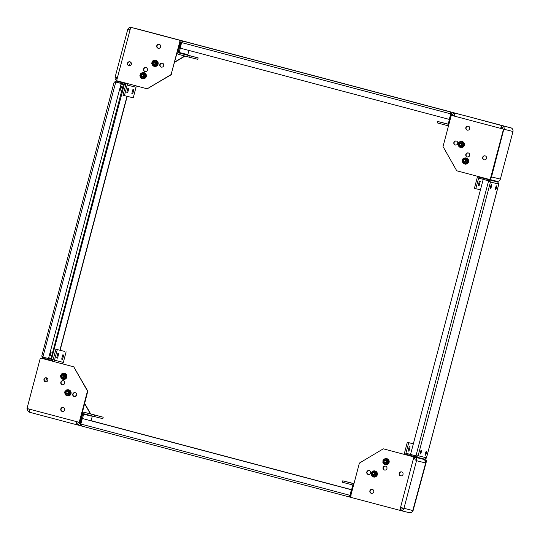 <?xml version="1.0" encoding="UTF-8"?>
<svg xmlns="http://www.w3.org/2000/svg" width="540" height="540" viewBox="0 0 540 540"><rect width="100%" height="100%" fill="white"/><g stroke="black" fill="none" stroke-linecap="round" stroke-linejoin="round"><path stroke-width="0.81" d="M369.259 470.536A2.038 1.998 -76 0 0 366.802 472.014A2.038 1.998 -76 0 0 368.24 474.485A2.038 1.998 -76 0 0 370.67 473.006A2.038 1.998 -76 0 0 369.259 470.536M369.38 470.57A2.038 1.998 -76 0 0 368.395 474.518M385.533 466.094A2.038 1.998 -76 0 0 383.076 467.573A2.038 1.998 -76 0 0 384.514 470.05A2.038 1.998 -76 0 0 386.944 468.565A2.038 1.998 -76 0 0 385.533 466.094M385.655 466.135A2.038 1.998 -76 0 0 384.669 470.077M401.612 471.899A2.038 1.998 -76 0 0 399.161 473.377A2.038 1.998 -76 0 0 400.599 475.855A2.038 1.998 -76 0 0 403.022 474.37A2.038 1.998 -76 0 0 401.612 471.899M401.733 471.94A2.038 1.998 -76 0 0 400.754 475.882M372.337 489.368A2.038 1.998 -76 0 0 369.88 490.84A2.038 1.998 -76 0 0 371.318 493.317A2.038 1.998 -76 0 0 373.748 491.832A2.038 1.998 -76 0 0 372.337 489.368M372.458 489.402A2.038 1.998 -76 0 0 371.473 493.351M423.313 459.284A2.984 2.923 104 0 1 425.371 462.915L416.536 460.714A2.984 2.923 -76 0 0 414.477 457.076L423.603 459.358L415.78 457.292A1.492 1.458 -76 0 1 414.95 456.685M415.125 460.337A1.492 1.458 -76 0 0 414.099 458.521L414.477 457.076L383.299 448.828L359.397 463.084L350.75 495.794A1.492 1.458 -76 0 0 351.783 497.61L400.073 510.401L400.754 509.031L400.37 510.476L400.829 507.519M404.507 454.444A2.984 2.923 104 0 1 404.507 452.898L407.308 442.314L413.343 443.819M413.417 459.891L414.173 457.002L406.951 455.085A1.492 1.458 104 0 1 405.918 453.269L408.719 442.685L407.308 442.314M416.536 460.714L403.954 508.336A2.984 2.923 104 0 1 400.37 510.476M400.451 510.496L409.205 512.676A2.984 2.923 -76 0 0 409.239 512.689A2.984 2.923 -76 0 0 412.789 510.536L425.662 462.989M402.543 507.964A1.492 1.458 104 0 1 400.754 509.031L400.788 509.038M415.672 457.259L425.324 459.81A1.492 1.458 104 0 1 426.35 461.626L426.053 461.552A1.492 1.458 -76 0 0 425.021 459.736M415.631 457.238L425.324 459.81M413.08 510.611L426.35 461.626M413.087 510.617L426.053 461.552M408.719 442.685L413.336 443.839M409.219 446.654L410.123 446.884L408.976 451.211L408.078 450.988L409.219 446.654M412.789 510.536L400.532 507.438L413.876 456.928L414.099 458.521M353.902 483.881A2.984 2.923 104 0 0 353.12 483.55L342.772 480.803L342.387 482.247L352.742 484.988A1.492 1.458 104 0 1 353.484 485.467M342.772 480.803L353.963 483.638M353.957 483.671L352.775 483.354L353.963 483.658M351.992 483.226L347.753 482.105L351.992 483.226M413.876 456.928L383.299 448.828M400.532 507.438L399.769 510.32M408.976 451.211L408.078 450.974M76.64 395.138A2.038 1.998 -76 0 0 75.202 392.648A2.038 1.998 -76 0 0 72.778 394.119A2.038 1.998 -76 0 0 74.216 396.61A2.038 1.998 -76 0 0 76.64 395.138M75.35 392.695A2.038 1.998 -76 0 0 74.365 396.637M64.685 383.225A2.038 1.998 -76 0 0 63.248 380.734A2.038 1.998 -76 0 0 60.824 382.205A2.038 1.998 -76 0 0 62.262 384.696A2.038 1.998 -76 0 0 64.685 383.225M63.403 380.781A2.038 1.998 -76 0 0 62.417 384.723M64.665 409.982A2.038 1.998 -76 0 0 63.227 407.491A2.038 1.998 -76 0 0 60.804 408.962A2.038 1.998 -76 0 0 62.242 411.453A2.038 1.998 -76 0 0 64.665 409.982M63.376 407.538A2.038 1.998 -76 0 0 62.39 411.48M47.837 380.308A2.038 1.998 -76 0 0 46.406 377.818A2.038 1.998 -76 0 0 43.983 379.283A2.038 1.998 -76 0 0 45.414 381.773A2.038 1.998 -76 0 0 47.837 380.308M46.555 377.858A2.038 1.998 -76 0 0 45.569 381.807M76.694 421.659L76.234 424.622A2.984 2.923 -76 0 0 79.819 422.483L80.399 422.624M76.66 423.185L76.619 423.178A1.492 1.458 -76 0 0 76.64 423.178A1.492 1.458 -76 0 0 78.408 422.118M82.161 412.412A2.984 2.923 104 0 1 84.031 412.27L103.208 417.218L102.83 418.662L93.994 416.455L94.379 415.01M82.431 414.929L81.857 414.788A1.492 1.458 104 0 1 83.646 413.714L93.994 416.455M81.567 414.713L79.528 422.408L76.397 421.585A2.984 0.621 104.8 0 0 76.234 424.615L29.66 412.283A2.984 2.923 104 0 1 27.601 408.659M29.538 410.589A1.492 1.458 104 0 1 29.011 409.03M76.525 423.016L77.234 423.198M90.369 413.856L84.51 403.522M90.666 413.93L84.591 403.211M76.579 395.327L74.372 396.644M84.031 412.27L92.86 414.477A2.984 2.923 -76 0 0 92.819 414.464A2.984 2.923 -76 0 0 92.779 414.457M93.211 414.666L88.074 413.323L93.211 414.666M98.226 415.921L93.089 414.572L98.226 415.921M92.86 414.477L103.208 417.218M91.868 415.894A1.492 1.458 -76 0 0 91.3 416.124L82.688 413.971L91.3 416.124M79.218 422.327L87.48 391.061L73.744 366.836L87.784 391.136L79.819 422.483M43.693 358.87A2.984 2.923 104 0 1 43.733 358.877A2.984 2.923 104 0 1 43.767 358.891L51.293 360.882A1.492 1.458 104 0 1 51.293 360.882L51.334 360.896M64.719 351.439L55.883 349.232L64.719 351.439M62.458 363.845A2.984 2.923 -76 0 0 63.335 362.394L66.13 351.81M62.579 359.383L61.675 359.161L62.816 354.827L63.72 355.057L62.579 359.383L61.675 359.147M56.653 357.905L57.8 353.579L58.705 353.801L57.557 358.128L56.653 357.905M53.737 361.537A2.984 2.923 104 0 0 54.499 360.187L57.294 349.603M55.883 349.232L53.089 359.815A1.492 1.458 104 0 1 51.313 360.889M76.234 424.615A2.984 0.621 104.8 0 0 76.234 424.622L29.66 412.283A2.984 0.621 -75.2 0 1 29.822 409.246L27 408.496L39.967 359.438A1.492 1.458 -76 0 1 41.735 358.358A1.492 1.458 -76 0 0 41.735 358.358L73.744 366.836M74.048 366.917L42.059 358.439A1.492 1.458 104 0 1 42.059 358.439L42.039 358.432A1.492 1.458 104 0 0 42.019 358.432M57.557 358.128L56.66 357.892M453.863 142.493A2.038 1.998 -76 0 0 455.301 144.983A2.038 1.998 -76 0 0 457.724 143.519A2.038 1.998 -76 0 0 456.287 141.028A2.038 1.998 -76 0 0 453.863 142.493M456.435 141.068A2.038 1.998 -76 0 0 455.45 145.017M465.818 154.413A2.038 1.998 -76 0 0 467.255 156.897A2.038 1.998 -76 0 0 469.672 155.432A2.038 1.998 -76 0 0 468.241 152.942A2.038 1.998 -76 0 0 465.818 154.413M468.389 152.989A2.038 1.998 -76 0 0 467.404 156.931M465.838 127.649A2.038 1.998 -76 0 0 467.276 130.14A2.038 1.998 -76 0 0 469.699 128.675A2.038 1.998 -76 0 0 468.261 126.184A2.038 1.998 -76 0 0 465.838 127.649M468.41 126.225A2.038 1.998 -76 0 0 467.424 130.174M482.666 157.329A2.038 1.998 -76 0 0 484.096 159.82A2.038 1.998 -76 0 0 486.52 158.348A2.038 1.998 -76 0 0 485.089 155.858A2.038 1.998 -76 0 0 482.666 157.329M485.237 155.905A2.038 1.998 -76 0 0 484.252 159.847M451.285 115.303L454.106 116.053A2.984 0.621 -75.2 0 1 455.47 113.319A2.984 2.923 -76 0 0 451.886 115.452L454.113 116.033L451.285 115.303L443.023 146.57L456.759 170.795L488.747 179.267A1.492 1.458 -76 0 0 490.536 178.2L490.84 178.274A1.492 1.458 104 0 1 489.065 179.347A1.492 1.458 104 0 1 489.044 179.347L488.788 179.28M454.532 114.723A1.492 1.458 -76 0 0 453.296 115.83L451.886 115.452M502.693 128.911A1.492 1.458 104 0 0 501.66 127.096L502.045 125.651A2.984 2.923 104 0 1 504.104 129.283L512.939 131.49A2.984 2.923 -76 0 0 510.874 127.859L464.306 115.519A2.984 2.923 104 0 0 464.265 115.513A2.984 2.923 104 0 0 464.225 115.499M503.813 129.215L491.522 176.911A2.984 2.923 104 0 1 490.88 178.126M448.524 125.759A2.984 2.923 104 0 1 447.68 125.665L437.326 122.924L437.711 121.48L448.666 124.247M448.943 124.173A1.492 1.458 104 0 1 448.058 124.22L437.711 121.48M497.387 181.346L496.847 181.271M463.455 115.29A1.492 1.458 104 0 1 463.475 115.29A1.492 1.458 104 0 1 463.495 115.297L463.192 115.222A1.492 1.458 -76 0 0 462.935 115.182M511.481 128.007L463.171 115.216L511.461 128.081M442.692 122.776L447.829 124.126L442.692 122.776M448.578 124.261L447.714 124.031L448.612 124.254M496.807 181.265L489.308 179.388L496.766 181.251A2.984 2.923 -76 0 0 500.357 179.111L513 131.504L500.357 179.111L491.522 176.911M477.961 176.411A2.984 2.923 104 0 0 477.205 177.748L474.41 188.332L480.445 189.857M475.821 188.703L478.615 178.119A1.492 1.458 104 0 1 480.256 177.019M478.231 185.463L479.135 185.686L480.276 181.359L479.372 181.13L478.231 185.463L479.135 185.686M488.612 179.233A1.492 1.458 -76 0 0 488.059 179.462L479.452 177.309L479.196 178.274L489.186 181.001M501.66 127.096L500.681 128.385L503.503 129.134L490.536 178.2M464.306 115.519L502.045 125.651A2.984 0.621 104.8 0 0 500.681 128.385L454.106 116.053M500.978 128.466L503.807 129.208L490.84 178.274M161.244 67.102A2.038 1.998 -76 0 0 163.701 65.624A2.038 1.998 -76 0 0 162.263 63.146A2.038 1.998 -76 0 0 159.833 64.631A2.038 1.998 -76 0 0 161.244 67.102M144.97 71.537A2.038 1.998 -76 0 0 147.427 70.065A2.038 1.998 -76 0 0 145.989 67.588A2.038 1.998 -76 0 0 143.559 69.066A2.038 1.998 -76 0 0 144.97 71.537M128.891 65.731A2.038 1.998 -76 0 0 131.342 64.26A2.038 1.998 -76 0 0 129.904 61.783A2.038 1.998 -76 0 0 127.474 63.261A2.038 1.998 -76 0 0 128.891 65.731M158.166 48.269A2.038 1.998 -76 0 0 160.623 46.791A2.038 1.998 -76 0 0 159.185 44.321A2.038 1.998 -76 0 0 156.755 45.799A2.038 1.998 -76 0 0 158.166 48.269M115.169 77.227A2.984 2.923 -76 0 0 116.647 80.629M116.579 77.605A1.492 1.458 -76 0 0 117.045 79.117M178.065 39.845A2.984 2.923 104 0 0 177.91 39.798L140.171 29.666A2.984 2.923 -76 0 0 140.13 29.66A2.984 2.923 -76 0 0 140.09 29.646M127.204 83.504A2.984 2.923 104 0 1 127.197 85.043L124.403 95.621L133.232 97.828L136.033 87.244A2.984 2.923 -76 0 0 136.067 85.853M124.909 82.897A1.492 1.458 104 0 1 125.786 84.665L122.992 95.249L124.403 95.621M130.322 28.883A1.492 1.458 104 0 0 129.161 29.977L127.751 29.599A2.984 2.923 104 0 1 130.721 27.371M130.424 61.999L129.425 65.799M174.67 62.276L185.031 56.093M162.783 63.362L163.769 65.09M174.751 61.972L184.734 56.018M127.71 92.603L128.858 88.277L127.953 88.047L126.812 92.381L127.71 92.603L126.812 92.367M132.732 93.859L133.873 89.525L132.975 89.303L131.828 93.629L132.732 93.859L131.834 93.616M180.009 42.059A2.984 2.923 104 0 1 179.969 43.43L177.647 51.057L178.517 51.273M187.306 42.221A2.984 2.923 -76 0 0 186.739 42.005A2.984 0.621 -75.2 0 1 186.746 42.005L140.171 29.666L177.91 39.798M198.146 57.895L197.768 59.333L188.933 57.132L189.317 55.688L198.146 57.895L187.799 55.148A1.492 1.458 -76 0 1 186.881 54.412M177.032 53.345A2.984 2.923 104 0 0 178.585 54.392L188.933 57.132M189.317 55.688L178.97 52.947A1.492 1.458 104 0 1 177.937 51.131M188.028 55.249L193.165 56.592L188.028 55.249M187.245 55.114L183.013 53.993L187.245 55.114M180.549 43.578L179.678 43.362M129.978 30.179L129.128 29.97L129.971 30.193L130.734 27.311L179.024 40.095A1.492 1.458 104 0 1 180.05 41.911L179.753 41.837A1.492 1.458 -76 0 0 178.72 40.021M127.751 29.599L129.971 30.2L117.389 77.821L115.108 77.207L127.69 29.585M117.389 77.821L116.627 80.703L147.204 88.803L171.106 74.547L179.753 41.837M162.412 63.194A2.038 1.998 -76 0 0 161.426 67.135M146.138 67.628A2.038 1.998 -76 0 0 145.152 71.577M130.052 61.823A2.038 1.998 -76 0 0 129.067 65.772M159.334 44.361A2.038 1.998 -76 0 0 158.348 48.31M171.106 74.547L180.05 41.911M171.41 74.621L147.204 88.803M130.734 27.311L179.024 40.095M190.64 43.139L186.833 42.134L190.64 43.139M195.656 44.395L191.849 43.389L195.656 44.395M455.342 113.177L451.535 112.172L455.342 113.177M450.32 111.922L446.513 110.916L450.32 111.922M449.199 119.374L450.86 113.893L449.199 119.374L180.171 48.121L181.629 42.586L183.074 41.162L191.43 43.247L183.101 41.168L180.866 42.383L181.804 42.633M183.101 41.168L450.785 112.07L451.838 114.156L450.9 113.906L450.529 113.036L450.86 113.893M181.629 42.586L450.657 113.846L450.785 112.07L450.88 113.495M459.121 114.149L459.567 114.338M448.996 123.95L448.295 123.768L450.9 113.906M452.466 114.311L451.838 114.156L451.521 115.364M459.115 114.149L191.43 43.247L450.785 112.07M188.926 50.436L187.819 54.641L178.261 52.245L180.866 42.383M180.347 48.168L179.199 52.488M50.976 351.945L50.976 351.945A1.991 0.412 -75.2 0 1 50.868 353.97A1.991 0.412 -75.2 0 1 49.957 355.793L49.957 355.793A1.991 0.412 -75.2 0 1 50.065 353.761A1.991 0.412 -75.2 0 1 50.976 351.945M121.129 86.414L121.129 86.414A1.991 0.412 -75.2 0 1 121.021 88.445A1.991 0.412 -75.2 0 1 120.11 90.261L120.11 90.261A1.991 0.412 -75.2 0 1 120.218 88.236A1.991 0.412 -75.2 0 1 121.129 86.414M48.492 358.56L121.176 83.477L48.492 358.56M48.296 358.506L42.883 357.075L116.033 81.054L114.089 82.337L115.56 81.999L121.176 83.477M115.56 81.999L120.974 83.43M42.883 357.075L41.769 356.042L42.829 358.121L43.085 357.163L53.089 359.809M114.089 82.337L41.769 356.042M124.396 84.2L123.356 84.665L124.396 84.166M124.625 83.201L125.591 83.45M116.033 81.054L125.678 83.606L125.422 84.571L125.786 84.659M115.776 82.013L125.422 84.571M126.995 96.269L59.893 350.231M127.197 96.323L60.095 350.285M48.506 358.513L51.698 359.316L51.044 358.371L51.719 359.282L53.129 359.654M51.523 359.201L124.369 84.287M42.916 357.082L45.266 357.71M42.829 358.121L52.474 360.68L52.724 359.714M51.698 359.316L53.123 359.687M351.533 489.814L82.309 418.507L351.533 489.814L350.075 495.349L349.36 495.929L350.116 495.356L352.721 485.501L353.43 485.676M81.02 424.082L80.082 423.833L81.425 425.993L80.845 424.042L82.309 418.507M350.075 495.349L351.338 489.767M80.845 424.042L349.873 495.295L349.11 496.895L350.71 496.341M349.913 495.693L349.11 496.895L81.425 425.993L349.11 496.895M91.071 420.829L92.246 416.374M82.485 418.554L83.626 414.221M80.082 423.833L82.688 413.971M91.139 420.714L351.608 489.706L91.111 420.836M351.054 495.605L350.116 495.356M353.423 485.683L352.721 485.501M490.509 188.447A1.991 0.412 104.8 0 0 491.413 186.624A1.991 0.412 104.8 0 0 491.522 184.599L491.522 184.599A1.991 0.412 104.8 0 0 490.617 186.422A1.991 0.412 104.8 0 0 490.502 188.447A1.991 0.412 104.8 0 0 490.509 188.447M495.524 189.702A1.991 0.412 104.8 0 0 496.436 187.88A1.991 0.412 104.8 0 0 496.544 185.855L496.544 185.855A1.991 0.412 104.8 0 0 495.632 187.67A1.991 0.412 104.8 0 0 495.524 189.702L495.524 189.702M425.371 455.227A1.991 0.412 104.8 0 0 426.276 453.404A1.991 0.412 104.8 0 0 426.384 451.379L426.384 451.379A1.991 0.412 104.8 0 0 425.48 453.202A1.991 0.412 104.8 0 0 425.365 455.227A1.991 0.412 104.8 0 0 425.371 455.227M420.35 453.971A1.991 0.412 104.8 0 0 421.261 452.156A1.991 0.412 104.8 0 0 421.369 450.124L421.369 450.124A1.991 0.412 104.8 0 0 420.458 451.946A1.991 0.412 104.8 0 0 420.35 453.971L420.35 453.971M483.212 179.375L488.822 180.859L483.212 179.375L410.535 454.457L416.279 455.949M488.822 180.859L490.442 182.021L489.092 179.867L488.842 180.826M426.364 458.102L424.528 459.095L415.915 456.941L418.122 455.726L416.245 455.942M416.164 455.983L406.499 453.418L406.242 454.383L415.888 456.935L416.543 455.99M406.499 453.418L410.542 454.43M488.065 179.462L497.711 182.014L498.839 183.789M497.711 182.014L479.452 177.309M68.013 392.486A0.992 0.972 -76 0 0 66.919 391.642A0.992 0.972 -76 0 0 66.083 392.762A0.992 0.972 -76 0 0 67.176 393.606A0.992 0.972 -76 0 0 68.013 392.486M65.698 392.857A1.492 1.458 104 0 1 67.507 391.203A1.492 1.458 104 0 1 68.6 392.438A1.492 1.458 104 0 1 66.785 394.099A1.492 1.458 104 0 1 65.698 392.857M67.567 391.217A1.492 1.458 104 0 1 68.681 393.053A1.492 1.458 104 0 1 66.845 394.112M70.423 393.512L68.053 395.456L70.423 393.512L69.701 390.744L66.609 389.927L69.701 390.744M69.498 393.269A2.356 2.302 104 0 1 66.67 394.956A2.356 2.302 104 0 1 65.043 392.087A2.356 2.302 104 0 1 67.871 390.4A2.356 2.302 104 0 1 69.498 393.269M66.609 389.927L64.611 391.973L65.333 394.74L68.053 395.456M70.045 393.41L69.323 390.65M65.543 394.794A3.112 3.044 -76 0 0 70.97 392.567A3.112 3.044 -76 0 0 66.791 389.975M67.257 395.881A3.112 3.044 -76 0 0 71.125 392.607A3.112 3.044 -76 0 0 68.762 389.846M66.218 390.292A3.112 3.044 -76 0 0 65.475 391.034M64.908 393.275A3.112 3.044 -76 0 0 65.151 394.146M63.794 375.779A0.992 0.972 -76 0 0 62.586 375.125A0.992 0.972 -76 0 0 61.931 376.367A0.992 0.972 -76 0 0 63.14 377.021A0.992 0.972 -76 0 0 63.794 375.779M61.56 376.535A1.492 1.458 104 0 1 63.322 374.652A1.492 1.458 104 0 1 64.017 377.123A1.492 1.458 104 0 1 61.56 376.535M61.587 378.506A3.112 3.044 -76 0 0 66.751 375.773A3.112 3.044 -76 0 0 62.323 373.565M63.072 379.33A3.112 3.044 -76 0 0 66.913 375.813A3.112 3.044 -76 0 0 64.577 373.302M60.75 376.88A3.112 3.044 -76 0 0 61.398 378.304M63.383 374.666A1.492 1.458 104 0 1 64.537 376.272A1.492 1.458 104 0 1 62.66 377.561M66.326 376.508L64.672 378.851L61.492 378.486L64.287 378.756L65.941 376.414L66.326 376.508L65.178 373.903L61.999 373.538L60.345 375.874L61.492 378.486M65.38 376.353A2.356 2.302 104 0 1 62.843 378.473A2.356 2.302 104 0 1 60.791 375.908A2.356 2.302 104 0 1 63.322 373.788A2.356 2.302 104 0 1 65.38 376.353M64.287 378.756L64.672 378.851M65.941 376.414L64.8 373.808M155 62.708A0.992 0.972 -76 0 0 153.711 62.215A0.992 0.972 -76 0 0 153.212 63.531A0.992 0.972 -76 0 0 154.501 64.024A0.992 0.972 -76 0 0 155 62.708M152.867 63.761A1.492 1.458 104 0 1 154.568 61.695A1.492 1.458 104 0 1 155.324 64.098A1.492 1.458 104 0 1 152.867 63.761M152.03 64.098A3.112 3.044 -76 0 0 156.938 65.705A3.112 3.044 -76 0 0 155.743 60.325A3.112 3.044 -76 0 0 153.36 60.737M154.319 66.38A3.112 3.044 -76 0 0 158.119 62.667A3.112 3.044 -76 0 0 155.824 60.345M154.629 61.715A1.492 1.458 104 0 1 155.79 63.126A1.492 1.458 104 0 1 153.907 64.604M157.579 63.187L156.229 65.718L153.036 65.725L155.851 65.624L157.201 63.092L157.579 63.187L156.121 60.757L152.921 60.757L151.571 63.288L153.036 65.725M156.634 63.099A2.356 2.302 104 0 1 154.379 65.529A2.356 2.302 104 0 1 152.024 63.254A2.356 2.302 104 0 1 154.271 60.824A2.356 2.302 104 0 1 156.634 63.099M155.851 65.624L156.229 65.718M157.201 63.092L155.736 60.662M143.147 74.939A0.992 0.972 -76 0 0 141.817 74.567A0.992 0.972 -76 0 0 141.446 75.924A0.992 0.972 -76 0 0 142.769 76.295A0.992 0.972 -76 0 0 143.147 74.939M141.122 76.201A1.492 1.458 104 0 1 142.756 74.007A1.492 1.458 104 0 1 143.552 76.356A1.492 1.458 104 0 1 141.122 76.201M140.252 76.545A3.112 3.044 -76 0 0 145.341 77.821A3.112 3.044 -76 0 0 141.413 73.143M142.506 78.692A3.112 3.044 -76 0 0 146.273 74.837A3.112 3.044 -76 0 0 144.011 72.657M145.334 76.336A2.315 2.261 104 0 1 145.166 76.741M142.817 74.027A1.492 1.458 104 0 1 143.971 75.303A1.492 1.458 104 0 1 142.094 76.923M145.753 75.236L144.639 77.882L141.46 78.152L144.254 77.787L145.368 75.141L145.753 75.236L144.072 72.954L140.9 73.217L139.779 75.863L141.46 78.152M144.808 75.188A2.356 2.302 104 0 1 142.783 77.821A2.356 2.302 104 0 1 140.225 75.782A2.356 2.302 104 0 1 142.25 73.157A2.356 2.302 104 0 1 144.808 75.188M144.254 77.787L144.639 77.882M145.368 75.141L143.694 72.859M461.187 143.701A0.992 0.972 -76 0 0 459.844 143.404A0.992 0.972 -76 0 0 459.54 144.781A0.992 0.972 -76 0 0 460.883 145.071A0.992 0.972 -76 0 0 461.187 143.701M459.23 145.078A1.492 1.458 104 0 1 460.823 142.817A1.492 1.458 104 0 1 461.646 145.125A1.492 1.458 104 0 1 459.23 145.078M458.345 145.436A3.112 3.044 -76 0 0 463.523 146.502A3.112 3.044 -76 0 0 459.405 142.007M460.573 147.494A3.112 3.044 -76 0 0 463.678 146.543A3.112 3.044 -76 0 0 462.078 141.467M463.442 145.01A2.315 2.261 104 0 1 463.286 145.449M460.883 142.83A1.492 1.458 104 0 1 462.024 144.025A1.492 1.458 104 0 1 460.161 145.726M463.799 143.89L462.827 146.59L459.675 147.015L462.443 146.495L463.415 143.795L463.799 143.89L461.997 141.703L458.845 142.121L457.873 144.828L459.675 147.015M462.861 143.869A2.356 2.302 104 0 1 460.978 146.61A2.356 2.302 104 0 1 458.312 144.72A2.356 2.302 104 0 1 460.195 141.98A2.356 2.302 104 0 1 462.861 143.869M462.443 146.495L462.827 146.59M463.415 143.795L461.619 141.608M465.277 160.124A0.992 0.972 -76 0 0 463.901 160.049A0.992 0.972 -76 0 0 463.82 161.453A0.992 0.972 -76 0 0 465.197 161.528A0.992 0.972 -76 0 0 465.277 160.124M463.55 161.811A1.492 1.458 104 0 1 465.007 159.368A1.492 1.458 104 0 1 465.899 161.575A1.492 1.458 104 0 1 463.55 161.811M462.618 162.236A3.112 3.044 -76 0 0 467.998 162.655A3.112 3.044 -76 0 0 463.381 158.733M464.758 164.045A3.112 3.044 -76 0 0 468.16 162.695A3.112 3.044 -76 0 0 466.263 158.011M467.687 161.197A2.315 2.261 104 0 1 467.6 161.663M465.068 159.381A1.492 1.458 104 0 1 465.824 161.865A1.492 1.458 104 0 1 464.346 162.277M467.87 159.995L467.33 162.817L464.67 163.775L466.952 162.722L467.492 159.901L467.87 159.995L465.372 158.038L462.706 158.996L462.166 161.818L464.285 163.681M466.952 160.056A2.356 2.302 104 0 1 465.514 163.06A2.356 2.302 104 0 1 462.584 161.629A2.356 2.302 104 0 1 464.022 158.625A2.356 2.302 104 0 1 466.952 160.056M466.952 162.722L467.33 162.817M467.492 159.901L465.372 158.038M385.756 460.674A0.992 0.972 -76 0 0 384.386 460.782A0.992 0.972 -76 0 0 384.473 462.186A0.992 0.972 -76 0 0 385.85 462.078A0.992 0.972 -76 0 0 385.756 460.674M384.251 462.584A1.492 1.458 104 0 1 385.58 460.006A1.492 1.458 104 0 1 386.512 462.139A1.492 1.458 104 0 1 384.251 462.584M383.279 463.077A3.112 3.044 -76 0 0 388.753 462.949A3.112 3.044 -76 0 0 383.805 459.52M385.324 464.683A3.112 3.044 -76 0 0 388.915 462.989A3.112 3.044 -76 0 0 386.829 458.656M388.267 461.579A2.315 2.261 104 0 1 388.24 461.99M385.634 460.026A1.492 1.458 104 0 1 386.451 462.436A1.492 1.458 104 0 1 384.912 462.915M388.3 460.303L388.118 463.165L385.594 464.461L387.733 463.07L387.923 460.208L388.3 460.303L385.58 458.636L383.056 459.932L382.874 462.794L385.209 464.366M387.403 460.424A2.356 2.302 104 0 1 386.357 463.583A2.356 2.302 104 0 1 383.265 462.544A2.356 2.302 104 0 1 384.318 459.385A2.356 2.302 104 0 1 387.403 460.424M387.733 463.07L388.118 463.165M387.923 460.208L385.58 458.636M373.876 472.932A0.992 0.972 -76 0 0 372.519 473.168A0.992 0.972 -76 0 0 372.735 474.552A0.992 0.972 -76 0 0 374.092 474.316A0.992 0.972 -76 0 0 373.876 472.932M372.546 474.984A1.492 1.458 104 0 1 373.768 472.318A1.492 1.458 104 0 1 374.726 474.383A1.492 1.458 104 0 1 372.546 474.984M371.547 475.544A3.112 3.044 -76 0 0 377.055 474.991A3.112 3.044 -76 0 0 371.905 471.933M373.518 476.995A3.112 3.044 -76 0 0 377.21 475.031A3.112 3.044 -76 0 0 375.023 470.968M373.829 472.338A1.492 1.458 104 0 1 374.686 474.694A1.492 1.458 104 0 1 373.106 475.227M376.367 472.379L376.441 475.247L374.045 476.773L376.063 475.153L375.982 472.284L376.367 472.379L373.511 470.948L371.115 472.473L371.189 475.342L373.667 476.678M375.489 472.547A2.356 2.302 104 0 1 374.733 475.787A2.356 2.302 104 0 1 371.561 475.052A2.356 2.302 104 0 1 372.317 471.805A2.356 2.302 104 0 1 375.489 472.547M376.063 475.153L376.441 475.247M375.982 472.284L373.511 470.948M400.484 508.822L401.362 509.058M405.918 453.269L410.542 454.424M406.951 455.085L415.78 457.292M353.12 483.55L353.936 483.752M46.649 377.899L45.617 381.814M76.316 424.636L80.966 425.804L76.275 424.629M43.767 358.891L51.881 360.916L43.733 358.877M54.499 360.187L63.335 362.394M76.397 421.585L29.822 409.246M502.045 125.651L510.874 127.859M478.615 178.119L479.196 178.268M127.197 85.043L136.033 87.244M178.97 52.947L187.799 55.148M121.014 84.078L123.356 84.665L51.044 358.371L48.701 357.784M351.445 497.475L349.151 496.901L351.445 497.475M426.452 457.805L498.771 184.1L490.442 182.021L418.122 455.726L426.452 457.805M488.626 180.812L415.942 455.888M415.935 456.948L424.507 459.088M409.239 512.689L400.41 510.482M83.99 412.263L92.819 414.464M455.429 113.306L464.265 115.513M140.13 29.66L131.294 27.452M426.458 457.947L498.845 183.971"/></g></svg>
